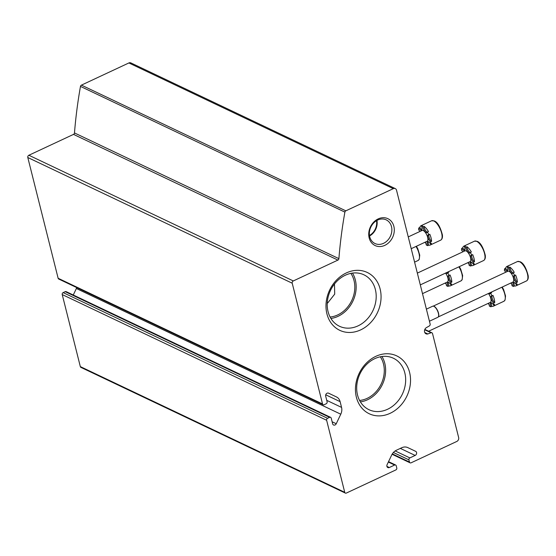 <?xml version="1.0" encoding="UTF-8"?>
<svg xmlns="http://www.w3.org/2000/svg" width="556" height="556" viewBox="0 0 556 556"><rect width="100%" height="100%" fill="white"/><g stroke="black" fill="none" stroke-linecap="round" stroke-linejoin="round"><path stroke-width="0.83" d="M369.476 235.466A12.538 10.342 115.4 0 0 376.509 220.683M359.572 400.459A26.903 22.198 115.4 0 0 367.155 398.36A26.903 22.198 115.4 0 0 380.332 356.792M330.104 317.031A26.903 22.198 115.4 0 0 337.694 314.939A26.903 22.198 115.4 0 0 350.864 273.371M334.49 283.984L334.705 294.124L327.63 303.076M400.341 448.393L415.165 455.44L409.862 457.915A1.529 1.258 115.4 0 0 408.931 459.868L409.48 462.043A1.529 1.258 115.4 0 0 411.086 462.814L456.796 441.45A3.058 2.523 115.4 0 0 458.651 437.551L432.533 333.586A1.529 1.258 115.4 0 0 431.039 332.773L427.8 333.954A3.558 2.933 115.4 0 1 426 333.808A3.558 2.933 115.4 0 1 424.471 330.966A3.558 2.933 115.4 0 1 426.237 327.72L429.322 325.948A1.529 1.258 115.4 0 0 430.142 324.051L396.518 190.187A3.058 2.523 115.4 0 0 395.288 188.609A3.058 2.523 115.4 0 0 393.294 188.658L345.832 210.835A1.529 1.258 115.4 0 0 344.887 212.114A428.016 353.164 115.4 0 0 338.896 258.644A1.529 1.258 115.4 0 1 337.93 260.09L293.29 280.947A1.772 1.466 115.4 0 0 292.213 283.212L322.543 403.962A1.529 1.258 115.4 0 0 324.148 404.726L326.184 403.774A1.529 1.258 115.4 0 0 327.109 401.821L325.684 396.143A2.293 1.89 115.4 0 1 326.386 393.711A2.293 1.89 115.4 0 1 328.575 393.182L336.436 396.921L328.575 393.182M395.288 188.609L130.882 62.911A3.058 2.523 115.4 0 0 128.888 62.953L81.426 85.131A1.529 1.258 115.4 0 0 80.474 86.409A428.016 353.164 115.4 0 0 74.483 132.94L338.896 258.644M323.154 404.747L58.741 279.042A1.529 1.258 115.4 0 1 58.13 278.257L27.8 157.515A1.772 1.466 115.4 0 1 28.877 155.249L73.517 134.385A1.529 1.258 115.4 0 0 74.483 132.94M325.733 394.809L340.119 401.647A9.174 7.569 115.4 0 0 336.436 396.921M340.119 401.647L341.558 407.395A9.174 7.569 115.4 0 1 340.779 414.206L336.248 423.735A2.293 1.89 115.4 0 1 333.551 424.992A2.293 1.89 115.4 0 1 332.634 423.811L331.209 418.133A1.529 1.258 115.4 0 0 329.597 417.368L327.567 418.314A1.529 1.258 115.4 0 0 326.636 420.267L344.727 492.303A1.529 1.258 115.4 0 0 346.339 493.068L395.851 469.931A1.529 1.258 115.4 0 0 396.782 467.978L396.233 465.803A1.529 1.258 115.4 0 0 394.628 465.038L389.318 467.52A2.293 1.89 115.4 0 1 387.824 467.547A2.293 1.89 115.4 0 1 387.101 464.663L391.632 455.135A9.174 7.569 115.4 0 1 396.414 450.228L401.786 447.719A9.174 7.569 115.4 0 1 407.77 447.594L415.638 451.326A2.293 1.89 115.4 0 1 416.611 453.355A2.293 1.89 115.4 0 1 415.165 455.44M73.274 295.014L76.367 288.501A9.174 7.569 115.4 0 0 76.749 287.605M330.591 417.347L66.185 291.643A1.529 1.258 115.4 0 0 65.184 291.664L63.155 292.616A1.529 1.258 115.4 0 0 62.223 294.569L80.321 366.599A1.529 1.258 115.4 0 0 80.933 367.391L345.345 493.089M424.756 332.509L427.8 333.954M384.835 245.349A14.873 12.267 115.4 0 0 390.555 220.517A14.873 12.267 115.4 0 0 369.163 230.511A14.873 12.267 115.4 0 0 384.835 245.349M390.145 413.303A32.033 26.431 115.4 0 0 402.454 359.815A32.033 26.431 115.4 0 0 356.375 381.346A32.033 26.431 115.4 0 0 390.145 413.303M360.677 329.882A32.033 26.431 115.4 0 0 372.986 276.395A32.033 26.431 115.4 0 0 326.907 297.926A32.033 26.431 115.4 0 0 360.677 329.882M330.917 318.456A28.481 23.498 115.4 0 0 338.041 316.336A28.481 23.498 115.4 0 0 352.476 273.1M358.071 325.858A28.481 23.498 115.4 0 0 375.995 300.018A28.481 23.498 115.4 0 0 363.937 274.817A28.481 23.498 115.4 0 0 330.486 290.447A28.481 23.498 115.4 0 0 339.48 326.261A28.481 23.498 115.4 0 0 358.071 325.858M360.378 401.877A28.481 23.498 115.4 0 0 367.509 399.764A28.481 23.498 115.4 0 0 381.944 356.521M387.539 409.285A28.481 23.498 115.4 0 0 405.463 383.438A28.481 23.498 115.4 0 0 393.405 358.238A28.481 23.498 115.4 0 0 359.954 373.868A28.481 23.498 115.4 0 0 368.948 409.682A28.481 23.498 115.4 0 0 387.539 409.285M369.566 235.987A13.094 10.807 115.4 0 0 376.961 220.419M383.536 243.333A13.094 10.807 115.4 0 0 391.778 231.456A13.094 10.807 115.4 0 0 386.232 219.87A13.094 10.807 115.4 0 0 370.852 227.056A13.094 10.807 115.4 0 0 374.987 243.521A13.094 10.807 115.4 0 0 383.536 243.333M507.732 270.334A4.08 1.626 65 0 1 505.647 268.263A10.703 4.274 -115 0 1 506.884 266.47A10.703 4.274 -115 0 1 508.288 266.387L507.274 266.859A10.703 4.274 65 0 1 508.01 267.13A10.703 4.274 65 0 1 508.803 267.582L509.817 267.109A4.08 1.626 65 0 0 513.188 272.933M510.728 283.073A10.703 4.274 -115 0 0 511.694 284.123M511.2 282.851A4.08 1.626 65 0 1 512.006 285.701A10.703 4.274 65 0 0 513.529 286.423L514.55 285.951A4.08 1.626 65 0 1 514.091 282.476M514.55 285.951A10.703 4.274 -115 0 0 515.947 285.86A10.703 4.274 -115 0 0 517.191 284.074L516.177 284.547A10.703 4.274 65 0 0 516.357 282.608L517.372 282.135A4.08 1.626 65 0 1 515.099 278.737A4.08 1.626 65 0 1 514.828 275.373M517.372 282.135A10.703 4.274 -115 0 0 515.586 275.018L514.571 275.491A10.703 4.274 65 0 0 513.23 272.822L514.244 272.35A10.703 4.274 -115 0 0 509.817 267.109M505.793 272.218A4.08 1.626 65 0 0 504.445 270.675A10.703 4.274 65 0 1 504.633 268.736L505.647 268.263M507.274 266.859A4.08 1.626 65 0 1 507.329 270.8A4.08 1.626 65 0 1 504.633 268.736M513.529 286.423A4.08 1.626 65 0 1 513.473 282.483A4.08 1.626 65 0 1 516.177 284.547M516.357 282.608A4.08 1.626 65 0 1 513.918 278.723A4.08 1.626 65 0 1 514.133 275.547A4.08 1.626 65 0 1 514.571 275.491M513.23 272.822A4.08 1.626 65 0 1 512.785 273.392A4.08 1.626 65 0 1 510.359 271.752A4.08 1.626 65 0 1 508.803 267.582M433.214 306.134L507.878 271.238A5.963 2.384 65 0 1 509.074 271.342A5.963 2.384 65 0 1 513.07 276.867A5.963 2.384 65 0 1 512.924 282.045L438.26 316.934M429.434 321.229L437.829 317.302A6.116 2.439 -115 0 0 438.309 316.864A6.116 2.439 -115 0 0 437.697 311.277A6.116 2.439 -115 0 0 433.875 306.328A6.116 2.439 -115 0 0 433.298 306.141A6.116 2.439 -115 0 0 432.658 306.224L426.396 309.15M438.371 316.746A5.963 2.384 -115 0 0 438.448 316.635A5.963 2.384 -115 0 0 437.857 311.186A5.963 2.384 -115 0 0 434.132 306.363A5.963 2.384 -115 0 0 433.562 306.182A5.963 2.384 -115 0 0 433.43 306.168M464.83 249.943A4.08 1.626 65 0 1 462.745 247.865A10.703 4.274 -115 0 1 463.989 246.079A10.703 4.274 -115 0 1 465.393 245.988L464.371 246.468A10.703 4.274 65 0 1 465.115 246.732A10.703 4.274 65 0 1 465.9 247.191L466.915 246.718A4.08 1.626 65 0 0 470.293 252.535M467.825 262.675A10.703 4.274 -115 0 0 468.798 263.725M468.298 262.46A4.08 1.626 65 0 1 469.104 265.302A10.703 4.274 65 0 0 470.633 266.032L471.648 265.56A4.08 1.626 65 0 1 471.189 262.078M471.648 265.56A10.703 4.274 -115 0 0 473.052 265.469A10.703 4.274 -115 0 0 474.289 263.683L473.274 264.156A10.703 4.274 65 0 0 473.462 262.217L474.476 261.737A4.08 1.626 65 0 1 472.204 258.345A4.08 1.626 65 0 1 471.933 254.975M474.476 261.737A10.703 4.274 -115 0 0 472.69 254.62L471.676 255.1A10.703 4.274 65 0 0 470.334 252.431L471.349 251.958A10.703 4.274 -115 0 0 466.915 246.718M462.891 251.819A4.08 1.626 65 0 0 461.549 250.283A10.703 4.274 65 0 1 461.73 248.344L462.745 247.865M464.371 246.468A4.08 1.626 65 0 1 464.427 250.402A4.08 1.626 65 0 1 461.73 248.344M470.633 266.032A4.08 1.626 65 0 1 470.578 262.091A4.08 1.626 65 0 1 473.274 264.156M473.462 262.217A4.08 1.626 65 0 1 471.015 258.331A4.08 1.626 65 0 1 471.238 255.148A4.08 1.626 65 0 1 471.676 255.1M470.334 252.431A4.08 1.626 65 0 1 469.889 253.001A4.08 1.626 65 0 1 467.464 251.361A4.08 1.626 65 0 1 465.9 247.191M417.347 273.107L464.983 250.846A5.963 2.384 65 0 1 466.171 250.951A5.963 2.384 65 0 1 470.167 256.476A5.963 2.384 65 0 1 470.028 261.647L420.301 284.887M421.935 229.545A4.08 1.626 65 0 1 419.849 227.474A10.703 4.274 -115 0 1 421.094 225.687A10.703 4.274 -115 0 1 422.49 225.597L421.476 226.07A10.703 4.274 65 0 1 422.212 226.341A10.703 4.274 65 0 1 423.005 226.799L424.019 226.32A4.08 1.626 65 0 0 427.39 232.144M424.93 242.284A10.703 4.274 -115 0 0 425.896 243.333M425.403 242.062A4.08 1.626 65 0 1 426.209 244.911A10.703 4.274 65 0 0 427.738 245.641L428.752 245.161A4.08 1.626 65 0 1 428.294 241.686M428.752 245.161A10.703 4.274 -115 0 0 430.149 245.071A10.703 4.274 -115 0 0 431.393 243.285L430.379 243.757A10.703 4.274 65 0 0 430.559 241.818L431.581 241.346A4.08 1.626 65 0 1 429.301 237.947A4.08 1.626 65 0 1 429.037 234.583M431.581 241.346A10.703 4.274 -115 0 0 429.788 234.229L428.773 234.701A10.703 4.274 65 0 0 427.432 232.033L428.447 231.56A10.703 4.274 -115 0 0 424.019 226.32M419.995 231.428A4.08 1.626 65 0 0 418.647 229.892A10.703 4.274 65 0 1 418.835 227.946L419.849 227.474M421.476 226.07A4.08 1.626 65 0 1 421.531 230.01A4.08 1.626 65 0 1 418.835 227.946M427.738 245.641A4.08 1.626 65 0 1 427.682 241.7A4.08 1.626 65 0 1 430.379 243.757M430.559 241.818A4.08 1.626 65 0 1 428.12 237.94A4.08 1.626 65 0 1 428.342 234.757A4.08 1.626 65 0 1 428.773 234.701M427.432 232.033A4.08 1.626 65 0 1 426.994 232.603A4.08 1.626 65 0 1 424.569 230.969A4.08 1.626 65 0 1 423.005 226.799M408.257 236.912L422.08 230.455A5.963 2.384 65 0 1 423.276 230.552A5.963 2.384 65 0 1 427.272 236.078A5.963 2.384 65 0 1 427.126 241.255L411.211 248.692M488.092 303.43A10.703 4.274 -115 0 0 489.058 304.479M488.564 303.208A4.08 1.626 65 0 1 489.37 306.057A10.703 4.274 65 0 0 490.899 306.78L491.914 306.307A4.08 1.626 65 0 1 491.455 302.832M491.914 306.307A10.703 4.274 -115 0 0 493.311 306.217A10.703 4.274 -115 0 0 494.555 304.431L493.54 304.903A10.703 4.274 65 0 0 493.728 302.964L494.743 302.492A4.08 1.626 65 0 1 492.463 299.093A4.08 1.626 65 0 1 492.199 295.729M494.743 302.492A10.703 4.274 -115 0 0 492.95 295.375L491.935 295.848A10.703 4.274 65 0 0 490.594 293.179L491.608 292.706A10.703 4.274 -115 0 0 491.282 292.157M490.559 293.29A4.08 1.626 65 0 1 489.808 292.845M490.899 306.78A4.08 1.626 65 0 1 490.844 302.846A4.08 1.626 65 0 1 493.54 304.903M493.728 302.964A4.08 1.626 65 0 1 491.282 299.079A4.08 1.626 65 0 1 491.504 295.903A4.08 1.626 65 0 1 491.935 295.848M490.594 293.179A4.08 1.626 65 0 1 490.156 293.749A4.08 1.626 65 0 1 488.793 293.325M488.425 293.492A5.963 2.384 65 0 1 490.295 302.401L428.613 331.223M445.189 283.032A10.703 4.274 -115 0 0 446.162 284.088M445.662 282.816A4.08 1.626 65 0 1 446.475 285.666A10.703 4.274 65 0 0 447.997 286.389L449.012 285.916A4.08 1.626 65 0 1 448.553 282.434M449.012 285.916A10.703 4.274 -115 0 0 450.416 285.826A10.703 4.274 -115 0 0 451.66 284.04L450.645 284.512A10.703 4.274 65 0 0 450.826 282.573L451.84 282.094A4.08 1.626 65 0 1 449.568 278.702A4.08 1.626 65 0 1 449.297 275.331M451.84 282.094A10.703 4.274 -115 0 0 450.054 274.977L449.039 275.456A10.703 4.274 65 0 0 447.698 272.787L448.713 272.315A10.703 4.274 -115 0 0 448.386 271.766M447.656 272.892A4.08 1.626 65 0 1 446.906 272.454M447.997 286.389A4.08 1.626 65 0 1 447.941 282.448A4.08 1.626 65 0 1 450.645 284.512M450.826 282.573A4.08 1.626 65 0 1 448.386 278.688A4.08 1.626 65 0 1 448.602 275.505A4.08 1.626 65 0 1 449.039 275.456M447.698 272.787A4.08 1.626 65 0 1 447.253 273.357A4.08 1.626 65 0 1 445.891 272.926M445.53 273.1A5.963 2.384 65 0 1 447.392 282.003L422.504 293.637M128.888 62.953L393.294 188.658M81.426 85.131L345.832 210.835M80.474 86.409L344.887 212.114M73.517 134.385L337.93 260.09M28.877 155.249L293.29 280.947M27.8 157.515L292.213 283.212M58.13 278.257L322.543 403.962M326.74 400.348L341.558 407.395M76.367 288.501L340.779 414.206M332.12 421.775L336.248 423.735M65.184 291.664L329.597 417.368M63.155 292.616L327.567 418.314M62.223 294.569L326.636 420.267M80.321 366.599L344.727 492.303M388.345 462.05L394.628 465.038M386.906 466.366L389.318 467.52M395.177 450.937L409.862 457.915M393.398 452.487L408.931 459.868M392.321 453.891L409.48 462.043M424.701 329.764L431.039 332.773M519.568 261.73A10.703 4.274 -115 0 0 517.428 261.549L520.062 261.716C523.384 262.988 526.087 267.631 528.172 275.637C528.513 278.299 527.95 280.071 526.483 280.94A10.703 4.274 -115 0 0 526.74 271.648A10.703 4.274 -115 0 0 519.568 261.73M476.666 241.332A10.703 4.274 -115 0 0 474.525 241.158L477.166 241.325C480.481 242.597 483.185 247.232 485.27 255.239C485.617 257.908 485.054 259.673 483.588 260.542A10.703 4.274 -115 0 0 483.845 251.249A10.703 4.274 -115 0 0 476.666 241.332M433.77 220.94A10.703 4.274 -115 0 0 431.63 220.76L434.271 220.934C437.586 222.198 440.289 226.841 442.374 234.847C442.715 237.509 442.152 239.282 440.686 240.15A10.703 4.274 -115 0 0 440.943 230.858A10.703 4.274 -115 0 0 433.77 220.94M502.228 287.042L503.625 289.634L505.536 295.994L505.036 300.136L503.847 301.296A10.703 4.274 -115 0 0 501.825 287.23M459.332 266.644L460.729 269.236L462.641 275.595L462.14 279.744L460.952 280.898A10.703 4.274 -115 0 0 458.922 266.838M416.43 246.252L417.827 248.845L419.738 255.204L419.238 259.353L418.056 260.507A10.703 4.274 -115 0 0 416.027 246.447M388.533 461.647L395.622 465.018M392.084 454.273L410.092 462.835M424.84 329.43L431.922 332.794M517.428 261.549L506.884 266.47M526.483 280.94L515.947 285.86M474.525 241.158L463.989 246.079M483.588 260.542L473.052 265.469M431.63 220.76L421.094 225.687M440.686 240.15L430.149 245.071M503.847 301.296L493.311 306.217M460.952 280.898L450.416 285.826M418.056 260.507L414.588 262.126"/></g></svg>
